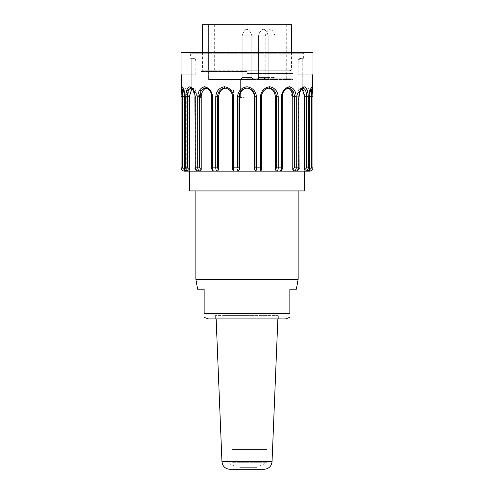 <?xml version="1.0" encoding="UTF-8"?>
<svg xmlns="http://www.w3.org/2000/svg" width="494" height="494" viewBox="0 0 494 494"><rect width="100%" height="100%" fill="white"/><g stroke="black" fill="none" stroke-linecap="round" stroke-linejoin="round"><path stroke-width="0.37" stroke-dasharray="2.47 1.85" d="M200.496 90.007L240.072 90.007L200.496 90.007L200.496 97.923L240.405 97.923L200.496 97.923L191.209 88.025L181.644 88.025L181.551 74.835L191.209 74.835L191.209 88.025L195.877 88.025L191.209 88.025L195.877 92.644L195.877 88.025L195.216 88.025L195.877 88.025L195.877 92.644L195.216 92.644L195.216 88.025M232.563 462.705L266.791 462.705L232.563 462.705M232.39 449.509L267.026 449.509L232.39 449.509M229.864 469.3L264.136 469.3M239.781 469.3L256.892 469.3L239.781 469.3M239.781 467.324L256.892 467.324L239.781 467.324M224.393 315.604L277.992 315.604L224.393 315.604M247 315.604L215.335 315.604L247 315.604M247 318.902L278.665 318.902L247 318.902M285.606 318.902L208.394 318.902M296.375 289.218L289.879 289.218L289.879 313.449L204.121 313.449C204.121 319.007 204.121 319.007 204.121 313.449L204.121 289.218L197.625 289.218M298.123 279.32L195.877 279.32M247 190.931L298.123 190.931L247 190.931M304.39 190.931L189.61 190.931M281.148 169.819L281.148 96.731L281.148 169.819L280.03 171.14L282.167 167.843L281.148 169.819M292.819 96.731L292.819 169.819L294.381 167.843L294.381 96.731L292.819 96.731C292.294 91.625 290.447 88.741 287.273 88.099L288.558 88.062C284.735 88.901 282.599 91.791 282.167 96.731C282.605 91.779 284.742 88.889 288.576 88.062L287.798 88.222M287.273 88.099C283.914 88.716 281.87 91.594 281.148 96.731C281.852 91.625 283.896 88.741 287.286 88.099M295.955 169.275L296.209 96.731L294.381 96.731C294.196 91.779 292.257 88.889 288.558 88.062L289.404 86.734C284.884 87.753 282.321 91.087 281.716 96.731L281.716 167.843C281.71 169.738 281.154 170.844 280.03 171.14L296.252 171.14L297.061 169.819L297.061 96.731L297.061 169.819L296.252 171.14L305.181 171.14L304.675 169.819L306.589 167.843L306.589 96.731C306.564 91.779 305.366 88.889 302.995 88.062L303.05 88.068M296.128 95.293L293.911 89.488L289.404 86.734M275.436 96.731L275.436 169.819L276.449 167.843L276.449 96.731L275.436 96.731C274.732 91.625 272.392 88.741 268.421 88.099C264.376 88.716 261.944 91.594 261.116 96.731L261.116 169.819L259.825 171.14L280.03 171.14C282.068 171.097 282.568 167.799 282.34 167.843L278.221 167.843L278.221 96.731C277.733 91.087 274.849 87.759 269.563 86.734C264.123 87.753 261.079 91.087 260.437 96.731L260.258 170.177M275.436 169.819L276.603 171.14L277.745 170.177M278.054 169.275L278.221 167.843L276.449 167.843M278.221 96.731L276.449 96.731C276.14 91.779 273.688 88.889 269.107 88.062C264.463 88.901 261.913 91.791 261.468 96.731L261.468 167.843L261.116 169.819L261.116 96.731C261.913 91.625 264.358 88.741 268.44 88.099L269.107 88.062L269.563 86.734M260.14 170.671L261.116 169.819L261.487 167.843L256.46 167.843L256.46 96.731C255.867 91.087 252.712 87.759 247 86.734C241.294 87.753 238.139 91.087 237.54 96.731L237.54 167.843L233.563 167.843L233.563 96.731C232.927 91.087 229.883 87.759 224.437 86.734C219.157 87.753 216.273 91.087 215.779 96.731L215.779 167.843L212.284 167.843L212.284 96.731C211.679 91.087 209.123 87.759 204.596 86.734C200.373 87.753 198.106 91.087 197.791 96.731L197.791 167.843L195.192 167.843L194.994 94.224L190.159 88.025L187.282 90.6L186.219 96.731L186.219 167.843L188.158 170.899L259.825 171.14M254.62 169.819L254.972 167.843L254.972 96.731L254.62 96.731L254.62 169.819L255.929 171.14L256.306 170.177M256.405 169.263L256.46 167.843L254.972 167.843M256.46 96.731L254.972 96.731C254.564 91.779 251.903 88.889 246.988 88.062C242.085 88.901 239.429 91.791 239.028 96.731L239.028 167.843L239.38 169.819L239.38 96.731L237.54 96.731M254.62 96.731C253.817 91.625 251.273 88.741 246.988 88.099L247 86.734M246.988 88.099C242.745 88.716 240.208 91.594 239.38 96.731M239.38 169.819L238.071 171.14L237.775 170.591M237.595 169.263L237.7 170.202M234.175 171.14L232.884 169.819L232.884 96.731C232.087 91.625 229.642 88.741 225.56 88.099C229.624 88.716 232.057 91.594 232.884 96.731L232.884 169.819L234.175 171.14L233.748 170.202M233.625 169.288L233.563 167.843L232.513 167.843L232.532 96.731C232.081 91.779 229.531 88.889 224.875 88.062C220.299 88.901 217.86 91.791 217.551 96.731L217.551 167.843L218.564 169.819L218.564 96.731L215.779 96.731M225.388 88.123L224.875 88.062L224.437 86.734M224.894 88.062L225.579 88.099C221.627 88.716 219.293 91.594 218.564 96.731M218.564 169.819L217.397 171.14L216.514 170.609M215.946 169.275L216.267 170.202M206.202 88.222L206.727 88.099C210.086 88.716 212.13 91.594 212.852 96.731L212.852 169.819L213.97 171.14C212.84 170.825 212.278 169.726 212.284 167.843L211.66 167.843L211.833 96.731C211.395 91.779 209.258 88.889 205.424 88.062C201.737 88.901 199.804 91.791 199.619 96.731L199.619 167.843L201.182 169.819L201.182 96.731L197.791 96.731M206.727 88.099L205.442 88.062C209.265 88.901 211.401 91.791 211.833 96.731L211.833 167.843L212.852 169.819L211.66 167.843C211.679 169.738 212.451 170.838 213.964 171.14L212.852 169.819L212.852 96.731C212.148 91.625 210.104 88.741 206.714 88.099L205.424 88.062L204.596 86.734M206.714 88.099C203.565 88.716 201.719 91.594 201.182 96.731M201.182 169.819L200.292 171.14L198.934 170.615M198.045 169.275L198.545 170.202M191.876 88.556L192.734 88.099C195 88.716 196.402 91.594 196.939 96.731L196.939 169.819L197.748 171.14C196.038 170.825 195.186 169.726 195.192 167.843L195.383 96.731C195 91.779 193.537 88.889 190.993 88.062C192.203 88.018 193.537 90.075 194.994 94.224M197.693 171.14L196.939 169.819L196.939 96.731L195.575 90.791M189.282 52.407L304.718 52.407L189.282 52.407L190.598 53.723L303.402 53.723L190.598 53.723L190.598 58.341L193.21 58.341L190.598 58.341M195.877 60.978C195.717 59.385 194.827 58.508 193.21 58.341C194.815 58.496 195.704 59.379 195.877 60.978L195.216 60.978L195.877 60.978L195.877 74.835L195.877 60.978M312.961 74.835L302.791 74.835L312.449 74.835L312.356 88.025L191.209 88.025L191.209 58.341L191.209 74.835L195.877 74.835L181.039 74.835M302.791 74.835L302.791 88.025L298.123 88.025L302.791 88.025L298.123 92.644L298.123 88.025L298.123 92.644L298.784 92.644L298.123 92.644L302.791 88.025L302.791 74.835L298.123 74.835L302.791 74.835L302.791 58.341L302.791 74.835M304.39 171.14L189.61 171.14M181.039 88.025L312.961 88.025M240.405 97.454L240.405 97.923L240.405 97.454L247 97.923L240.405 97.454L240.405 90.007L247 90.007L240.405 90.007L240.405 79.448L247 79.448L240.405 79.448L240.405 90.007L291.688 90.007L291.688 95.941L292.368 95.941L292.368 90.007L291.688 90.007L292.368 90.007L292.368 95.941L291.688 95.941L292.843 95.941L291.688 95.941L291.688 90.007L247 90.007L292.368 90.007L240.405 90.007L240.405 97.454M247 97.923L293.504 97.923L247 97.923L247 79.448L240.405 79.448L240.405 97.923L240.405 79.448L292.843 79.448L291.688 79.448L291.688 78.793L291.688 79.448L208.561 79.448L208.561 70.216L214.68 70.216L208.74 70.216L208.74 79.448L208.74 70.216L208.425 70.216L208.74 70.216L208.561 79.448L253.002 79.448L240.998 79.448L253.002 79.448L247 79.448L247 78.793L247 79.448L247 78.793L247 79.448L242.054 79.448L251.946 79.448L242.054 79.448L251.946 79.448L242.134 79.448L251.866 79.448L242.134 79.448L251.866 79.448L247 79.448L247 97.923M190.95 88.068L191.005 88.062C193.549 88.901 195.007 91.791 195.383 96.731L195.192 96.731M192.734 88.099L190.857 88.037M268.606 88.123L269.125 88.062M306.836 170.628L308.268 167.843L308.268 96.731L304.675 96.731C304.397 91.625 303.26 88.741 301.266 88.099C299 88.716 297.598 91.594 297.061 96.731C297.579 91.625 298.987 88.741 301.272 88.099L303.007 88.062C300.451 88.901 298.994 91.791 298.617 96.731C298.994 91.779 300.457 88.889 303.007 88.062L303.155 88.037M303.143 88.037L301.266 88.099L302.124 88.556M309.577 168.794L309.577 96.731L309.577 169.819L311.615 167.843L311.615 96.731C311.745 91.779 311.43 88.889 310.683 88.062C309.726 88.901 309.114 91.791 308.849 96.731C309.114 91.779 309.726 88.889 310.683 88.062L308.713 88.099C309.293 88.716 309.577 91.594 309.577 96.731C309.577 91.625 309.287 88.741 308.713 88.099C307.811 88.716 307.219 91.594 306.935 96.731L306.935 169.819L306.935 96.731C307.212 91.625 307.805 88.741 308.713 88.099L310.683 88.062L311.035 88.469M310.683 88.062L311.961 86.734C310.751 87.753 309.979 91.087 309.645 96.731L309.713 167.843L308.849 167.843L308.849 96.731L308.849 167.843L306.935 169.819L308.849 167.843L309.645 167.843C309.639 169.738 308.602 170.844 306.533 171.14L306.935 169.819L306.533 171.14L309.633 171.14L309.577 169.819M311.418 170.621L311.967 170.177M312.597 169.275L312.93 167.843L312.93 96.731L306.935 96.731L309.713 96.731L309.713 167.843C310.034 169.306 308.972 170.405 306.533 171.14L305.181 171.14M295.066 170.615L295.48 170.177M303.155 88.043C303.05 86.234 298.141 93.78 299.086 96.731L298.617 96.731L298.617 167.843L297.061 169.819L298.808 167.843C298.802 169.738 297.95 170.844 296.252 171.14C300.185 169.596 298.679 168.213 299.086 167.843L298.617 167.843L298.617 96.731L297.061 96.731L299.086 96.731L298.808 167.843L294.381 167.843M304.675 96.731L304.675 169.819M302.995 88.062L304.125 86.734C301.081 87.753 299.302 91.087 298.808 96.731M308.268 96.731L307.515 91.05M306.076 88.025L304.125 86.734M312.449 87.506L311.961 86.734M298.123 74.835L298.784 74.835L298.123 74.835L298.123 60.978C298.283 59.385 299.173 58.508 300.79 58.341L302.791 58.341L300.79 58.341C299.185 58.496 298.296 59.379 298.123 60.978L298.784 60.978L298.123 60.978L298.123 74.835M300.79 58.341L301.42 58.341L300.79 58.341M302.791 58.341L303.402 58.341L302.791 58.341M195.877 74.835L195.216 74.835L195.877 74.835M187.065 169.819L187.065 96.731C186.788 91.625 186.195 88.741 185.287 88.099C186.189 88.716 186.781 91.594 187.065 96.731L187.065 169.819L187.467 171.14L187.065 169.819L185.151 167.843L187.065 169.819M182.965 88.469L183.317 88.062C184.274 88.901 184.886 91.791 185.151 96.731C184.886 91.779 184.274 88.889 183.317 88.062L182.799 87.895L183.317 88.062C182.57 88.901 182.255 91.791 182.385 96.731L182.385 167.843L184.423 169.819L184.423 96.731C184.423 91.625 184.713 88.741 185.287 88.099L183.317 88.062L182.039 86.734L181.551 87.506M183.317 88.062L185.287 88.099C184.707 88.716 184.423 91.594 184.423 96.731L184.423 168.794M181.403 169.275L182.058 170.202M182.576 170.615L184.367 171.14L187.467 171.14C185.38 170.825 184.342 169.726 184.355 167.843L185.151 167.843L185.151 96.731L185.151 167.843L184.287 167.843L184.355 96.731C184.027 91.087 183.255 87.759 182.039 86.734M181.428 88.025L181.07 96.731L181.039 167.843M184.423 169.819L184.367 171.14M191.604 88.074C192.814 87.846 194.136 88.747 195.562 90.785C192.215 87.981 190.295 89.97 189.813 96.731L188.158 96.731C188.257 91.841 189.4 88.951 191.604 88.074L190.993 88.062M293.708 171.14L292.819 169.819M312.961 52.407L181.039 52.407M292.368 95.941L293.504 95.941L292.368 95.941M208.993 24.7L214.68 24.7L208.425 24.7L208.993 24.7L208.993 70.216L208.993 24.7M247 70.216L202.472 70.216L291.528 70.216L247 70.216L247 73.513L247 70.216L289.546 70.216L247 70.216M202.472 24.7L291.528 24.7M240.072 90.007L201.157 90.007L240.072 90.007L240.072 97.923L240.072 90.007M233.477 90.007L233.477 97.923L233.477 90.007M291.688 78.793L288.638 78.793L288.638 79.448L288.638 78.793L247 78.793L291.688 78.793M208.437 24.7L286.248 24.7L208.437 24.7L208.437 70.216L208.425 24.7M263.327 79.448L269.329 79.448L263.327 79.448M270.088 79.448L276.09 79.448L270.088 79.448M257.325 79.318L269.329 79.318L257.325 79.448L258.381 77.49L268.273 77.49L269.329 79.448L268.273 77.49L258.381 77.49L268.273 77.49L258.381 77.49L258.381 79.448L258.381 77.49L257.325 79.318M265.142 79.448L265.142 77.49L275.034 77.49L265.142 77.49L264.086 79.318L276.09 79.318L264.086 79.448M275.034 79.448L275.034 77.49L276.09 79.448M240.998 79.318L253.002 79.318L240.998 79.448L242.054 77.49L251.946 77.49L253.002 79.448L251.946 77.49L242.054 77.49L251.946 77.49L242.054 77.49L242.054 79.448L242.054 77.49L240.998 79.318M251.946 77.49L251.946 79.448L251.946 77.49M247.179 29.319L246.352 29.319L247.179 29.319M262.783 29.319L263.969 29.319L262.783 29.319M270.286 29.319L269.44 29.319L270.286 29.319M263.123 29.319L263.969 29.319L263.123 29.319M247.648 29.319L246.352 29.319L248.717 29.862L245.283 29.862L248.717 29.862L250.859 32.808L243.141 32.808L250.859 32.808L243.141 32.808L250.859 32.808L251.866 35.914L242.134 35.914L251.866 35.914L242.134 35.914L251.866 35.914L250.859 32.808L248.717 29.862L247.648 29.319M272.046 461.705L221.954 461.705M288.613 88.056C283.42 89.519 282.932 92.582 282.34 96.731L281.148 96.731L282.167 96.731L282.167 167.843L282.34 96.731L281.716 96.731M269.113 88.062C262.018 89.834 262.37 92.829 261.487 96.731L260.437 96.731M239.028 167.843L237.54 167.843M232.884 169.819L232.513 167.843L232.884 169.819M234.168 171.14C231.865 170.313 233.026 169.917 232.513 167.843L232.513 96.731L233.563 96.731M217.551 167.843L215.779 167.843M211.66 167.843L211.66 96.731L212.284 96.731M199.619 167.843L197.791 167.843M194.914 96.731L195.383 96.731L195.383 167.843L196.939 169.819L195.383 167.843L194.914 167.843L194.914 96.731L194.29 92.557C192.802 88.945 192.888 89.34 190.98 88.074M312.961 167.843L311.615 167.843M306.589 167.843L309.645 167.843M186.602 171.017L187.467 171.14C185.12 170.43 184.064 169.331 184.287 167.843L184.287 96.731L187.065 96.731L181.07 96.731M182.385 167.843L181.07 167.843M186.219 167.843L184.355 167.843M189.813 96.731L189.813 171.14M188.158 170.899L188.158 96.731L186.219 96.731M247 71.537L201.157 71.537L247 71.537M247 73.513L292.843 73.513L247 73.513M247.475 29.862L245.29 29.862L247.475 29.862M261.888 29.862L265.025 29.862L261.888 29.862M266.556 32.808L259.467 32.808L266.556 32.808M259.245 35.914L268.193 35.914L259.245 35.914M270.619 29.862L268.378 29.862L270.619 29.862M268.897 32.808L273.942 32.808L268.897 32.808M271.589 35.914L265.222 35.914L271.589 35.914M262.796 29.862L265.037 29.862L262.796 29.862M264.518 32.808L259.467 32.808L264.518 32.808M261.826 35.914L268.193 35.914L261.826 35.914M256.892 469.3L256.892 467.324L266.791 462.705L267.026 449.509M237.108 469.3L237.108 467.324L227.209 462.705L226.974 449.509M277.856 318.902L277.992 315.604M216.144 318.902L216.008 315.604M278.665 318.902L278.665 315.604M215.335 318.902L215.335 315.604M282.34 96.731L282.34 167.843M261.487 96.731L261.487 167.843C261.9 169.257 261.345 170.356 259.832 171.14M232.513 96.731C232.452 92.131 229.901 89.241 224.863 88.062M211.66 96.731C210.864 92.903 211.494 90.198 205.374 88.056M197.748 171.14C195.334 170.01 194.389 168.911 194.914 167.843M303.402 58.341L303.402 53.723L304.718 52.407M298.784 88.025L298.784 92.644L293.504 97.923L293.504 95.941M299.086 96.731L299.086 167.843M311.226 87.926L311.393 87.821C310.565 88.821 310.01 91.798 309.713 96.731M301.42 58.341C299.296 59.064 298.419 59.941 298.784 60.978L298.784 74.835M195.216 74.835L195.216 60.978C195.581 59.941 194.704 59.064 192.58 58.341M184.287 96.731L184.034 92.847L182.78 87.932M191.005 88.025L190.159 88.025M214.68 24.7L214.68 70.216M202.472 52.407L202.472 70.216L201.157 71.537L201.157 90.007M291.528 52.407L291.528 70.216M289.546 70.216C291.923 70.809 293.022 71.914 292.843 73.513L292.843 78.793M292.843 79.448L292.843 95.941M286.248 78.793L286.248 24.7M268.273 77.49L268.273 79.448L268.273 77.49M245.283 29.862L246.352 29.319L245.283 29.862L243.141 32.808L242.134 35.914L243.141 32.808L245.283 29.862M251.866 79.448L251.866 35.914L251.866 79.448M242.134 79.448L242.134 35.914L242.134 79.448M261.61 29.862L262.678 29.319L261.61 29.862L259.467 32.808L258.461 35.914L259.467 32.808L261.61 29.862M265.037 29.862L263.975 29.319L265.037 29.862L267.18 32.808L268.193 35.914L267.18 32.808L265.037 29.862M268.193 79.448L268.193 35.914L268.193 79.448M258.461 79.448L258.461 35.914L258.461 79.448M274.954 79.448L274.954 35.914L273.942 32.808L271.805 29.862L270.737 29.319M265.222 79.448L265.222 35.914L266.229 32.808L268.372 29.862L269.44 29.319"/><path stroke-width="0.74" d="M264.136 469.3L229.864 469.3C225.215 468.868 222.578 466.336 221.954 461.705L272.046 461.705C271.422 466.336 268.785 468.868 264.136 469.3M204.121 317.333L208.394 318.902L285.606 318.902L289.879 317.333M298.123 279.32L195.877 279.32L197.625 289.218L204.121 289.218L204.121 313.449C204.121 319.007 204.121 319.007 204.121 313.449L289.879 313.449C289.879 319.007 289.879 319.007 289.879 313.449C289.879 319.007 289.879 319.007 289.879 313.449L289.879 289.218L296.375 289.218L298.123 279.32L298.123 190.931M189.61 190.931L304.39 190.931L304.39 171.14L189.61 171.14L189.61 190.931M296.209 96.614L296.128 95.293M277.745 170.177L278.054 169.275M260.258 170.177L260.14 170.671M256.306 170.177L256.405 169.263M233.563 96.731L232.513 96.731C231.63 92.829 231.982 89.834 224.887 88.062C229.537 88.901 232.087 91.791 232.532 96.731L232.532 167.843L233.563 167.843C233.563 169.738 233.767 170.844 234.175 171.14L217.397 171.14C216.316 170.825 215.779 169.726 215.779 167.843L215.779 96.731L218.564 96.731L218.564 169.819L217.551 167.843L217.551 96.731C217.86 91.779 220.312 88.889 224.894 88.062L224.437 86.734C229.877 87.753 232.921 91.087 233.563 96.731L233.563 167.843L237.54 167.843L237.54 96.731L239.38 96.731L239.38 169.819L239.028 167.843L239.028 96.731C239.436 91.779 242.097 88.889 247.012 88.062C251.915 88.901 254.571 91.791 254.972 96.731L254.972 167.843L254.62 169.819L255.929 171.14L238.071 171.14L237.595 169.263M237.7 170.202L237.775 170.591M233.748 170.202L233.625 169.288M205.387 88.056C210.58 89.519 211.068 92.582 211.66 96.731L211.66 167.843L212.284 167.843C212.29 169.738 212.846 170.844 213.97 171.14L200.292 171.14C198.619 170.825 197.785 169.726 197.791 167.843L197.791 96.731L201.182 96.731L201.182 169.819L199.619 167.843L199.619 96.731C199.804 91.779 201.743 88.889 205.442 88.062L204.596 86.734C209.116 87.753 211.679 91.087 212.284 96.731L212.284 167.843L215.779 167.843L215.946 169.275M216.267 170.202L216.514 170.609M190.845 88.043C190.95 86.234 195.859 93.78 194.914 96.731L195.192 167.843C195.198 169.745 196.05 170.844 197.748 171.14L188.819 171.14C186.751 170.825 185.725 169.726 185.732 167.843L185.732 96.731L189.326 96.731L189.326 169.819L187.411 167.843L187.411 96.731C187.436 91.779 188.634 88.889 191.005 88.062L189.875 86.734C192.919 87.753 194.698 91.087 195.192 96.731L195.192 167.843L197.791 167.843L198.045 169.275M198.545 170.202L198.934 170.615M302.124 88.556L304.675 96.731L306.589 96.731C306.564 91.791 305.366 88.901 303.007 88.062L304.125 86.734C306.78 87.753 308.163 91.087 308.268 96.731L308.268 167.843L309.713 167.843L309.713 96.731L311.615 96.731L311.615 167.843L309.577 169.819L309.633 171.14L306.533 171.14C308.62 170.825 309.658 169.726 309.645 167.843L309.645 96.731C309.973 91.087 310.745 87.759 311.961 86.734L310.683 88.062C311.43 88.901 311.745 91.791 311.615 96.731L312.93 96.731L312.572 88.025L312.93 96.731L312.93 167.843L312.961 88.025L312.356 88.025L312.449 74.835L312.961 74.835L312.961 52.407L181.039 52.407L181.039 74.835L181.551 74.835L181.644 88.025L181.039 88.025L181.039 167.843L181.403 169.275M184.355 167.843L184.355 167.843C184.361 169.745 185.398 170.844 187.467 171.14L184.367 171.14L184.423 169.819L182.385 167.843L182.385 96.731C182.255 91.779 182.57 88.889 183.317 88.062L182.039 86.734C183.249 87.753 184.021 91.087 184.355 96.731L184.355 167.843L187.411 167.843M189.326 169.819L188.819 171.14L187.467 171.14L189.566 171.14M189.326 96.731L191.876 88.556M185.732 96.731C185.837 91.087 187.214 87.759 189.875 86.734M201.182 169.819L200.292 171.14L197.748 171.14C193.815 169.596 195.321 168.213 194.914 167.843M201.182 96.731C201.706 91.625 203.553 88.741 206.727 88.099M197.791 96.731C198.1 91.087 200.373 87.759 204.596 86.734M218.564 169.819L217.397 171.14L213.97 171.14C211.932 171.097 211.432 167.799 211.66 167.843M218.564 96.731C219.268 91.625 221.608 88.741 225.579 88.099M215.779 96.731C216.267 91.087 219.151 87.759 224.437 86.734M239.38 169.819L238.071 171.14L234.175 171.14M239.38 96.731C240.183 91.625 242.727 88.741 247.012 88.099L247 86.734C252.706 87.753 255.861 91.087 256.46 96.731L256.46 167.843L255.929 171.14L259.825 171.14C260.239 170.825 260.443 169.726 260.437 167.843L260.437 96.731C261.073 91.087 264.117 87.759 269.563 86.734C274.843 87.753 277.727 91.087 278.221 96.731L278.221 167.843C278.215 169.738 277.677 170.844 276.603 171.14L259.825 171.14M247.012 88.099C251.255 88.716 253.793 91.594 254.62 96.731L256.46 96.731M254.62 169.819L254.62 96.731M237.54 96.731C238.133 91.087 241.288 87.759 247 86.734M259.832 171.14C262.135 170.313 260.974 169.917 261.487 167.843L261.468 96.731C261.919 91.779 264.469 88.889 269.125 88.062C273.701 88.901 276.14 91.791 276.449 96.731L276.449 167.843L275.436 169.819L275.436 96.731L278.221 96.731M268.44 88.099C272.373 88.716 274.707 91.594 275.436 96.731M275.436 169.819L276.603 171.14L280.03 171.14C281.16 170.825 281.722 169.726 281.716 167.843L281.716 96.731C282.321 91.087 284.877 87.759 289.404 86.734C293.627 87.753 295.894 91.087 296.209 96.731L296.209 167.843C296.202 169.745 295.369 170.844 293.708 171.14L280.03 171.14C281.549 170.838 282.321 169.738 282.34 167.843L276.449 167.843M254.972 167.843L261.487 167.843L261.487 96.731C261.548 92.131 264.099 89.241 269.137 88.062L269.563 86.734M289.404 86.734L288.576 88.062C292.263 88.901 294.196 91.791 294.381 96.731L294.381 167.843L292.819 169.819L292.819 96.731L296.209 96.731M287.286 88.099C290.435 88.716 292.281 91.594 292.819 96.731M292.819 169.819L293.708 171.14L295.066 170.615M308.268 96.731L306.589 96.731L306.589 167.843L304.675 169.819L305.181 171.14L293.708 171.14M294.381 167.843L299.086 167.843C299.611 168.911 298.666 170.01 296.252 171.14C297.962 170.825 298.814 169.726 298.808 167.843L298.808 96.731C299.302 91.087 301.074 87.759 304.125 86.734M304.675 169.819L304.675 96.731M306.589 167.843L308.268 167.843C308.262 169.745 307.231 170.844 305.181 171.14L306.836 170.628M309.645 167.843L309.713 167.843C309.936 169.331 308.88 170.43 306.533 171.14L305.181 171.14M309.577 169.819L309.577 168.794M311.961 86.734L312.449 87.506M311.615 167.843L312.93 167.843C312.924 169.738 311.825 170.844 309.633 171.14L311.418 170.621M311.967 170.177L312.597 169.275M295.48 170.177L295.955 169.275M307.515 91.05L306.076 88.025M184.423 168.794L184.423 169.819M181.551 87.506L182.039 86.734M182.774 87.926L182.607 87.821C183.435 88.821 183.99 91.798 184.287 96.731L181.07 96.731L181.428 88.025M184.367 171.14L184.367 171.14C182.156 170.825 181.057 169.726 181.07 167.843L181.07 96.731M182.058 170.202L182.576 170.615M291.528 52.407L291.528 24.7L202.472 24.7L202.472 52.407M199.619 167.843L197.791 167.843M211.66 96.731L212.284 96.731M217.551 167.843L215.779 167.843M232.513 96.731L232.532 167.843C232.1 169.257 232.655 170.356 234.168 171.14M239.028 167.843L237.54 167.843M261.487 96.731L260.437 96.731M282.34 167.843L282.34 96.731L281.716 96.731M299.086 167.843L298.808 96.731M182.385 167.843L181.07 167.843M272.046 461.705L277.856 318.902M221.954 461.705L216.144 318.902M195.877 279.32L195.877 190.931M282.34 96.731C283.099 92.934 282.562 90.155 288.626 88.056M299.086 96.731L299.568 93.02C300.821 89.729 302.019 88.068 303.162 88.043M309.713 96.731L309.966 92.847L311.22 87.932M312.961 167.843C312.764 169.837 311.665 170.936 309.664 171.14M184.287 96.731L184.287 167.843L184.676 169.417L186.602 171.017M181.039 167.843C181.236 169.837 182.335 170.936 184.336 171.14"/></g></svg>
